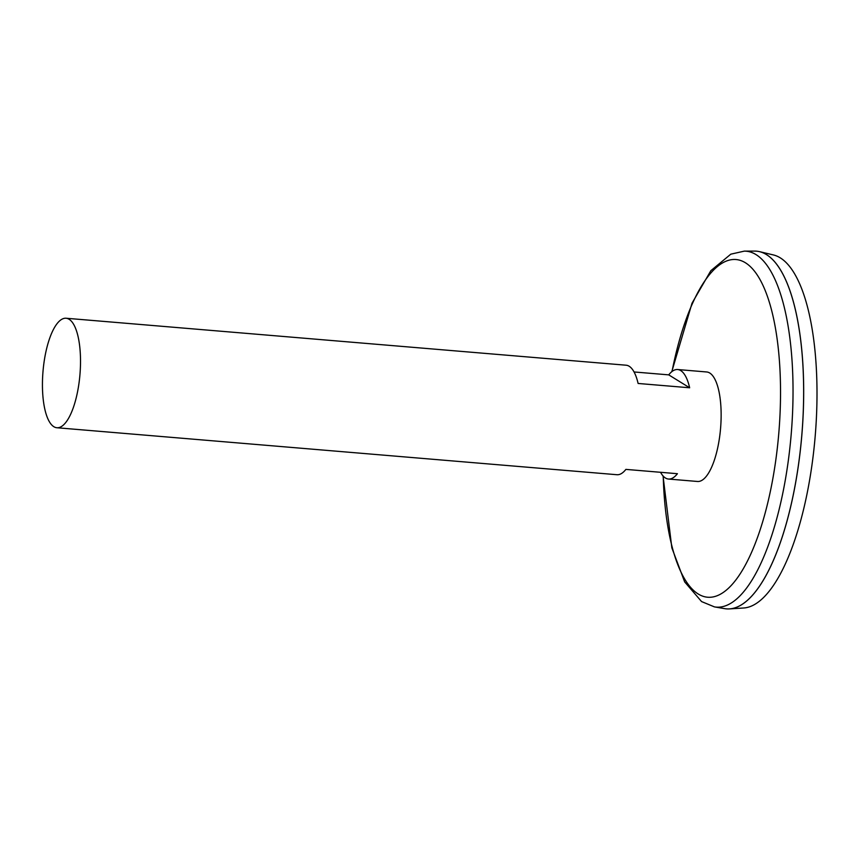 <?xml version="1.0" encoding="UTF-8"?>
<svg xmlns="http://www.w3.org/2000/svg" width="860" height="860" viewBox="0 0 860 860"><rect width="100%" height="100%" fill="white"/><g stroke="black" fill="none" stroke-linecap="round" stroke-linejoin="round"><path stroke-width="1.29" d="M634.057 371.961L668.725 374.863A54.943 18.544 94.8 0 1 677.669 369.531L706.694 371.971A54.943 18.544 94.8 0 1 719.54 437.482A54.943 18.544 94.8 0 1 697.503 481.471L668.478 479.041A54.943 18.544 94.8 0 1 660.555 472.29M78.916 383.754A54.943 18.544 94.8 0 1 56.889 427.742A54.943 18.544 94.8 0 1 43 371.445A54.943 18.544 94.8 0 1 66.07 318.243A54.943 18.544 94.8 0 1 78.916 383.754M677.669 369.531A54.943 18.544 94.8 0 1 689.655 387.785L638.109 383.463A54.943 18.544 -85.2 0 0 626.123 365.21L66.07 318.243M56.889 427.742L616.942 474.72A54.943 18.544 -85.2 0 0 625.886 469.388L677.422 473.709A54.943 18.544 94.8 0 1 668.478 479.041M671.778 371.703L692.031 303.182L710.833 270.707L730.807 254.173L744.298 251.131L754.671 251.099A179.482 60.576 94.8 0 1 798.413 465.185A179.482 60.576 94.8 0 1 724.679 608.643L714.456 606.891L701.577 601.581L684.678 581.93L671.843 547.841L663.038 475.924M777.107 264.891A179.45 60.566 94.8 0 1 798.435 465.185A179.45 60.566 94.8 0 1 749.103 598.786M756.467 251.163A179.482 60.576 94.8 0 1 759.509 251.647A179.482 60.576 94.8 0 1 798.445 465.185A179.482 60.576 94.8 0 1 729.538 608.901A179.482 60.576 94.8 0 1 726.463 608.88M759.509 251.647L773.344 254.925A177.375 59.867 94.8 0 1 811.829 465.948A177.375 59.867 94.8 0 1 743.739 607.988L729.538 608.901M689.655 387.785L668.725 374.863M672.025 371.498A169.441 57.19 94.8 0 1 749.232 265.6A169.441 57.19 94.8 0 1 775.591 461.573A169.441 57.19 94.8 0 1 711.833 597.13A169.441 57.19 94.8 0 1 663.243 476.16M744.298 251.131A178.579 60.264 94.8 0 1 787.824 464.142A178.579 60.264 94.8 0 1 714.456 606.891"/></g></svg>
